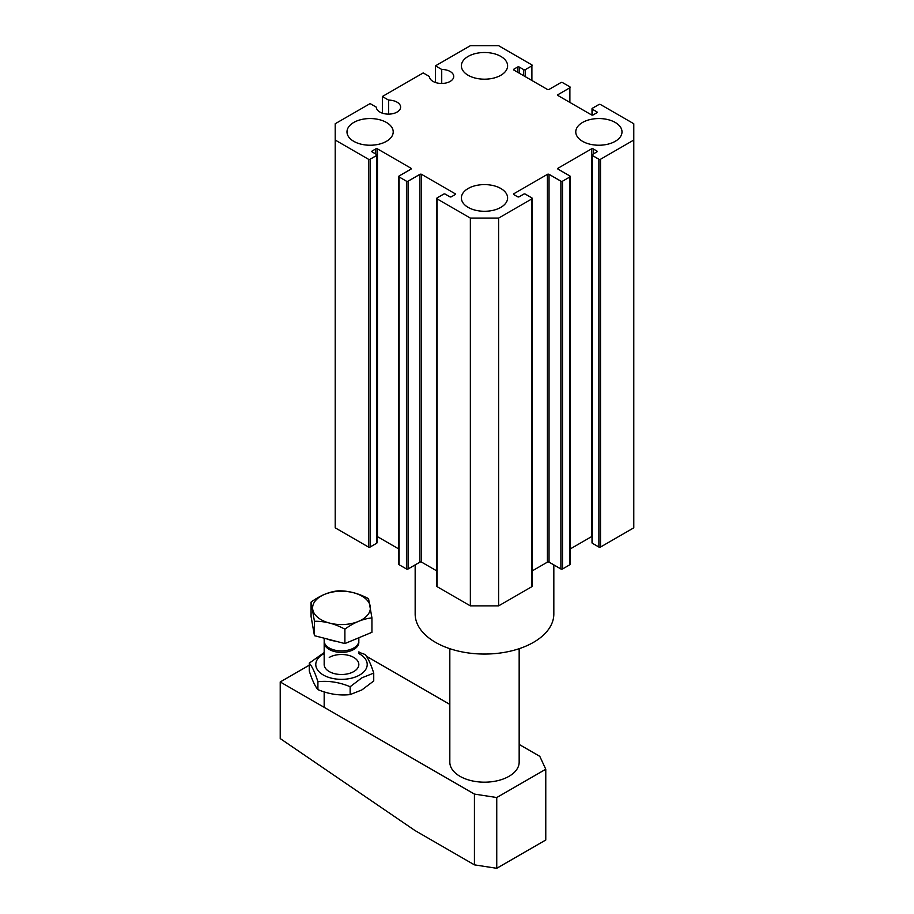 <?xml version="1.0" encoding="UTF-8"?>
<svg xmlns="http://www.w3.org/2000/svg" width="914" height="914" viewBox="0 0 914 914"><rect width="100%" height="100%" fill="white"/><g stroke="black" fill="none" stroke-linecap="round" stroke-linejoin="round"><path stroke-width="1.37" d="M633.779 140.048L633.779 123.733L600.521 104.527A1.154 0.663 0 0 0 598.887 104.527L592.352 108.298A1.154 0.663 0 0 0 592.352 109.246L596.842 111.839A1.154 0.663 180 0 1 596.842 112.788L593.163 114.913A1.154 0.663 180 0 1 591.529 114.913L558.031 95.57A1.154 0.663 180 0 1 558.031 94.622L569.879 87.778A1.154 0.663 0 0 0 569.879 86.841L562.521 82.591A1.154 0.663 0 0 0 560.888 82.591L549.04 89.435A1.154 0.663 180 0 1 547.406 89.435L513.908 70.092A1.154 0.663 180 0 1 513.908 69.144L517.587 67.03A1.154 0.663 180 0 1 519.221 67.03L523.711 69.624A1.154 0.663 0 0 0 525.344 69.624L531.891 65.842A1.154 0.663 0 0 0 531.891 64.905L498.621 45.7L470.356 45.7L435.464 65.842L441.725 69.453A12.133 7.004 180 0 1 453.732 76.456A12.133 7.004 180 0 1 441.473 83.46A12.133 7.004 180 0 1 429.466 76.536L423.216 72.926L382.36 96.507L388.61 100.117A12.133 7.004 180 0 1 400.618 107.121A12.133 7.004 180 0 1 388.359 114.124A12.133 7.004 180 0 1 376.351 107.201L370.101 103.59L335.209 123.733L335.209 527.835L368.468 547.04A1.154 0.663 0 0 0 370.101 547.04L376.637 543.259A1.154 0.663 0 0 0 376.979 542.79L376.979 155.003A1.154 0.663 0 0 0 376.637 154.535L372.147 151.941A1.154 0.663 180 0 1 372.147 150.993L375.814 148.868A1.154 0.663 180 0 1 377.459 148.868L410.957 168.21A1.154 0.663 180 0 1 410.957 169.159L399.11 176.002A1.154 0.663 0 0 0 399.11 176.939L406.456 181.189A1.154 0.663 0 0 0 408.09 181.189L419.937 174.346A1.154 0.663 180 0 1 421.583 174.346L455.081 193.688A1.154 0.663 180 0 1 455.081 194.636L451.402 196.761A1.154 0.663 180 0 1 449.768 196.761L445.278 194.156A1.154 0.663 0 0 0 443.644 194.156L437.098 197.938A1.154 0.663 0 0 0 437.098 198.875L470.356 218.08L470.356 605.868L498.621 605.868L531.891 586.662A1.154 0.663 0 0 0 532.222 586.194L532.222 198.407A1.154 0.663 0 0 0 531.891 197.938L525.344 194.156A1.154 0.663 0 0 0 523.711 194.156L519.221 196.761A1.154 0.663 180 0 1 517.587 196.761L513.908 194.636A1.154 0.663 180 0 1 513.908 193.688L547.406 174.346A1.154 0.663 180 0 1 549.04 174.346L560.888 181.189A1.154 0.663 0 0 0 562.521 181.189L569.879 176.939A1.154 0.663 0 0 0 569.879 176.002L558.031 169.159A1.154 0.663 180 0 1 558.031 168.21L591.529 148.868A1.154 0.663 180 0 1 593.163 148.868L596.842 150.993A1.154 0.663 180 0 1 596.842 151.941L592.352 154.535A1.154 0.663 0 0 0 592.352 155.483L598.887 159.253A1.154 0.663 0 0 0 600.521 159.253L633.779 140.048L633.779 527.835L600.521 547.04A1.154 0.663 0 0 1 598.887 547.04L592.352 543.259A1.154 0.663 0 0 1 592.009 542.79L592.009 155.003M415.162 564.886L415.162 614.025A69.338 40.033 0 0 0 435.464 642.325A69.338 40.033 0 0 0 511.029 651.008A69.338 40.033 0 0 0 553.827 614.025L553.827 564.886M468.151 75.279A23.113 13.344 180 0 1 461.387 65.842A23.113 13.344 180 0 1 475.646 53.515A23.113 13.344 180 0 1 500.838 56.405A23.113 13.344 180 0 1 507.601 65.842A23.113 13.344 180 0 1 493.343 78.17A23.113 13.344 180 0 1 468.151 75.279M468.151 207.375A23.113 13.344 180 0 1 461.387 197.938A23.113 13.344 180 0 1 475.646 185.611A23.113 13.344 180 0 1 500.838 188.501A23.113 13.344 180 0 1 507.601 197.938A23.113 13.344 180 0 1 493.343 210.266A23.113 13.344 180 0 1 468.151 207.375M582.549 141.327A23.113 13.344 180 0 1 575.774 131.89A23.113 13.344 180 0 1 590.044 119.563A23.113 13.344 180 0 1 615.225 122.453A23.113 13.344 180 0 1 622 131.89A23.113 13.344 180 0 1 607.73 144.218A23.113 13.344 180 0 1 582.549 141.327M353.752 141.327A23.113 13.344 180 0 1 346.989 131.89A23.113 13.344 180 0 1 361.259 119.563A23.113 13.344 180 0 1 386.439 122.453A23.113 13.344 180 0 1 393.214 131.89A23.113 13.344 180 0 1 378.944 144.218A23.113 13.344 180 0 1 353.752 141.327M470.356 218.08L498.621 218.08L531.891 198.875A1.154 0.663 0 0 0 532.222 198.407M532.222 570.896L547.406 562.133A1.154 0.663 180 0 1 549.04 562.133L560.888 568.976A1.154 0.663 0 0 0 562.521 568.976L569.879 564.726A1.154 0.663 0 0 0 570.222 564.258L570.222 176.471M570.222 548.96L591.529 536.655A1.154 0.663 180 0 1 592.009 536.495M435.464 65.842L435.464 82.511M441.725 69.453L441.725 83.46M382.36 96.507L382.36 113.165M388.61 100.117L388.61 114.124M335.209 140.048L368.468 159.253A1.154 0.663 0 0 0 370.101 159.253L376.637 155.483A1.154 0.663 0 0 0 376.979 155.003M376.979 536.495A1.154 0.663 180 0 1 377.459 536.655L398.767 548.96M398.767 176.471L398.767 564.258A1.154 0.663 0 0 0 399.11 564.726L406.456 568.976A1.154 0.663 0 0 0 408.09 568.976L419.937 562.133A1.154 0.663 180 0 1 421.583 562.133L436.766 570.896M436.766 198.407L436.766 586.194A1.154 0.663 0 0 0 437.098 586.662L470.356 605.868M498.621 218.08L498.621 605.868M474.423 794.083L496.748 797.534L496.748 868.3L474.423 864.85L474.423 794.083L280.221 681.958L280.221 738.569L415.036 830.563L474.423 864.85M496.748 868.3L545.772 840L545.772 769.234L539.797 756.346L519.163 744.43M545.772 769.234L496.748 797.534M449.825 704.397L366.377 656.218M360.322 652.733L358.836 651.865M309.275 665.186L280.221 681.958M449.825 648.689L449.825 762.15A34.663 20.017 0 0 0 501.123 779.722A34.663 20.017 0 0 0 519.163 762.15L519.163 648.689M373.735 673.104L373.735 680.976L361.933 689.899L350.142 694.594C339.391 695.771 328.652 694.114 317.912 689.613C315.033 686.254 312.154 680.05 309.275 671.002L309.275 663.13C312.154 666.489 315.033 672.693 317.912 681.73C328.652 680.553 339.391 682.221 350.142 686.722L361.933 677.8L373.735 673.104C370.856 664.055 367.976 657.851 365.097 654.493L358.836 652.242M358.836 653.544A25.706 14.841 180 0 1 359.682 675A25.706 14.841 180 0 1 323.316 675A25.706 14.841 180 0 1 323.316 654.013A25.706 14.841 180 0 1 324.173 653.544M324.173 652.573L309.275 663.13M329.246 657.429A17.332 10.008 180 0 1 353.752 657.429A17.332 10.008 180 0 1 353.752 671.584A17.332 10.008 180 0 1 334.067 673.538A17.332 10.008 180 0 1 324.253 663.484M350.142 686.722L350.142 694.594M317.912 681.73L317.912 689.613M358.791 641.651A17.332 10.008 180 0 1 358.836 642.393A17.332 10.008 180 0 1 342.384 652.379A17.332 10.008 180 0 1 324.253 643.41A17.332 10.008 180 0 1 324.173 642.393A17.332 10.008 180 0 1 324.219 641.651M357.968 638.121A25.649 14.807 180 0 1 354.975 639.366M335.712 641.194A25.649 14.807 180 0 1 326.686 638.852M324.173 638.201L324.173 640.92A17.332 10.008 0 0 0 324.253 641.936A17.332 10.008 0 0 0 342.384 650.905A17.332 10.008 0 0 0 358.836 640.92L358.836 637.755M338.111 590.844C348.257 590.627 358.402 593.255 368.548 598.716L371.941 617.898C362.915 618.824 353.901 622.571 344.886 629.163C334.741 623.702 324.596 621.074 314.45 621.292L311.068 602.109C320.083 595.517 329.097 591.758 338.111 590.844M314.45 621.292L314.45 635.687L311.068 616.504L311.068 602.109M314.45 635.687L344.886 643.57L344.886 629.163M344.886 643.57L371.941 632.305L371.941 617.898M312.759 609.581A28.894 16.681 180 0 1 338.568 591.301A28.894 16.681 180 0 1 370.239 606.199A28.894 16.681 180 0 1 344.429 624.491A28.894 16.681 180 0 1 312.759 609.581M531.891 198.875L531.891 586.662M513.908 193.688L513.908 194.636M547.406 174.346L547.406 562.133M549.04 174.346L549.04 562.133M560.888 181.189L560.888 568.976M562.521 181.189L562.521 568.976M569.879 176.939L569.879 564.726M558.031 168.21L558.031 169.159M591.529 148.868L591.529 536.655M593.163 148.868L593.163 154.066M596.842 150.993L596.842 151.941M592.352 155.483L592.352 543.259M598.887 159.253L598.887 547.04M600.521 159.253L600.521 547.04M592.352 109.246L592.352 115.107M596.842 111.839L596.842 112.788M558.031 94.622L558.031 95.57M569.879 87.778L569.879 102.402M513.908 69.144L513.908 70.092M517.587 67.03L517.587 72.217M519.221 67.03L519.221 73.154M523.711 69.624L523.711 75.748M525.344 69.624L525.344 76.696M531.891 65.842L531.891 80.466M368.468 159.253L368.468 547.04M370.101 159.253L370.101 547.04M376.637 155.483L376.637 543.259M372.147 150.993L372.147 151.941M375.814 148.868L375.814 154.066M377.459 148.868L377.459 536.655M410.957 168.21L410.957 169.159M399.11 176.939L399.11 564.726M406.456 181.189L406.456 568.976M408.09 181.189L408.09 568.976M419.937 174.346L419.937 562.133M421.583 174.346L421.583 562.133M455.081 193.688L455.081 194.636M437.098 198.875L437.098 586.662M592.009 108.777L592.009 115.073M324.173 642.393L324.173 664.501M324.173 691.864L324.173 707.333"/></g></svg>
